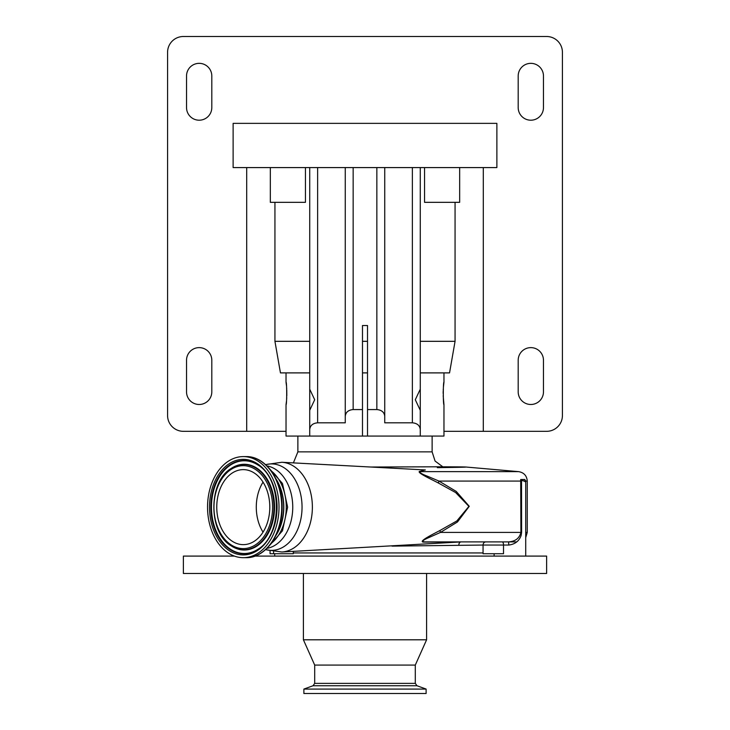 <?xml version="1.0" encoding="UTF-8"?>
<svg xmlns="http://www.w3.org/2000/svg" width="730" height="730" viewBox="0 0 730 730"><rect width="100%" height="100%" fill="white"/><g stroke="black" fill="none" stroke-linecap="round" stroke-linejoin="round"><path stroke-width="1.09" d="M362.491 372.893L367.509 372.893M362.491 436.065L367.509 436.065L367.509 325.516L362.491 325.516L362.491 436.065L286.032 436.065L286.032 404.712C286.908 405.415 286.917 381.462 286.032 382.146L286.434 385.431M286.589 387.165L286.717 389.044M286.771 390.158L286.808 395.724M286.726 397.75L286.598 399.602M286.443 401.39L286.032 404.712M443.411 387.165L443.968 382.146C443.092 381.443 443.083 405.405 443.968 404.712L443.192 395.742M443.156 393.434L443.183 391.225M443.229 390.158L443.283 389.044M309.721 372.893L286.032 372.893L286.032 382.146M459.672 167.581L459.672 202.329L455.064 202.329L455.064 341.321L449.543 372.893L443.968 372.893L443.968 382.146M443.968 404.712L443.968 436.065L420.279 436.065L420.279 410.315L415.306 399.739L420.279 389.172L420.279 167.581M483.306 167.581L483.306 431.33L546.624 431.33A15.795 15.795 0 0 0 562.419 415.534L562.419 52.295A15.795 15.795 0 0 0 546.624 36.5L183.376 36.5A15.795 15.795 0 0 0 167.581 52.295L167.581 415.534A15.795 15.795 0 0 0 183.376 431.33L286.032 431.33M483.306 431.33L443.968 431.33M530.829 404.484A12.638 12.638 0 0 0 543.467 391.846L543.467 360.264A12.638 12.638 0 0 0 530.829 347.626A12.638 12.638 0 0 0 518.19 360.264L518.19 391.846A12.638 12.638 0 0 0 530.829 404.484M530.829 120.204A12.638 12.638 0 0 0 543.467 107.566L543.467 75.984A12.638 12.638 0 0 0 530.829 63.346A12.638 12.638 0 0 0 518.19 75.984L518.19 107.566A12.638 12.638 0 0 0 530.829 120.204M199.171 120.204A12.638 12.638 0 0 0 211.809 107.566L211.809 75.984A12.638 12.638 0 0 0 199.171 63.346A12.638 12.638 0 0 0 186.533 75.984L186.533 107.566A12.638 12.638 0 0 0 199.171 120.204M199.171 404.484A12.638 12.638 0 0 0 211.809 391.846L211.809 360.264A12.638 12.638 0 0 0 199.171 347.626A12.638 12.638 0 0 0 186.533 360.264L186.533 391.846A12.638 12.638 0 0 0 199.171 404.484M246.694 167.581L246.694 431.33M496.874 167.581L496.874 123.361L233.125 123.361L233.125 167.581L496.874 167.581M455.064 202.329L424.55 202.329L424.55 167.581M305.45 167.581L305.45 202.329L274.936 202.329L274.936 341.321L280.457 372.893L286.032 372.893M455.064 341.321L420.279 341.321M367.509 341.321L362.491 341.321M309.721 341.321L274.936 341.321M274.936 202.329L270.328 202.329L270.328 167.581M443.968 372.893L420.279 372.893M420.279 389.172L420.279 410.315M420.279 429.441C419.777 425.444 417.14 423.236 412.377 422.816L384.737 422.816L384.737 167.581M384.737 422.816L384.737 416.191C384.236 412.195 381.607 409.986 376.844 409.566L367.509 409.566M362.491 409.566L353.156 409.566C348.392 409.986 345.764 412.195 345.263 416.191L345.263 422.816L317.623 422.816C312.86 423.236 310.223 425.444 309.721 429.441L309.721 410.315L314.694 399.748L309.721 389.172L309.721 167.581M309.721 411.026L309.721 388.46M309.721 429.441L309.721 436.065M345.263 416.191L345.263 167.581M420.279 436.065L367.509 436.065M424.221 469.883L420.079 471.635C419.394 472.575 421.858 474.108 427.47 476.225L438.958 481.079L456.232 491.418L469.262 506.31L457.482 521.959L440.482 532.407L428.647 537.663C422.524 540.309 421.329 541.724 425.061 541.888L516.731 541.888M437.316 467.656C475.659 467.145 475.376 466.862 436.476 466.798L370.794 467.027M270.073 550.986L270.073 553.732L293.296 553.732L293.296 552.938L483.059 552.938L483.059 553.732L503.517 553.732L503.517 545.045L483.059 545.045L483.059 552.938M234.412 556.096L183.376 556.096L183.376 573.47L546.624 573.47L546.624 556.096L254.971 556.096M303.406 639.799L314.694 665.076L415.297 665.076L426.594 639.799L303.406 639.799L303.406 573.47M408.216 689.074L303.881 689.074L303.881 693.5L426.119 693.5L426.119 689.074L408.216 689.074M500.826 541.888L461.104 541.888A3.157 2.601 90 0 0 460.566 541.952L424.13 542.116C416.328 542.235 434.834 533.283 440.044 530.445A3.157 1.268 -117.3 0 0 440.482 532.407L520.919 532.407L520.691 479.5L521.339 479.802L520.691 479.5M521.092 535.601C519.085 541.103 514.997 544.252 508.81 545.045L508.582 541.888C515.353 541.432 519.459 538.275 520.919 532.407L521.612 532.407L521.092 535.601M525.719 556.096L525.719 481.946L521.53 479.82L521.612 532.407M508.582 541.888L475.002 541.888M485.87 541.888A3.157 2.81 90 0 0 483.059 545.045L392.001 546.122M524.824 479.5L525.554 480.878L524.195 479.5L524.76 479.5M522.963 480.878L521.841 479.5M521.293 479.5L524.195 479.5M424.13 542.116A3.157 2.446 90 0 1 425.061 541.888M440.044 530.445L456.861 520.928L468.925 506.364L455.639 492.549L438.52 483.096C433.082 480.066 417.359 473.104 419.321 471.452L425.344 469.947L281.826 462.273A44.904 31.746 90 0 1 312.376 507.14A44.904 31.746 90 0 1 281.826 552.008L460.566 541.952A3.157 2.236 86.9 0 0 458.869 545.045A3.157 2.236 90 0 1 461.104 541.888M271.085 470.768A41.537 29.373 90 0 1 286.269 507.14A41.537 29.373 90 0 1 271.085 543.503M275.876 478.743A41.537 29.373 90 0 1 275.876 535.537M276.497 480.075A41.3 29.2 90 0 1 276.497 534.205M245.992 456.597C265.574 455.967 282.656 480.395 282.099 507.314C282.519 534.105 265.492 558.295 245.992 557.674A50.534 35.733 -90 0 0 281.725 507.14A50.534 35.733 -90 0 0 245.992 456.597L243.273 456.597A50.534 35.733 -90 0 0 207.539 507.14A50.534 35.733 -90 0 0 243.273 557.674A50.534 35.733 -90 0 0 279.006 507.14A50.534 35.733 -90 0 0 243.273 456.597M245.992 557.674L243.273 557.674M216.755 507.14A37.513 26.526 -90 0 0 243.273 544.644A37.513 26.526 -90 0 0 269.799 507.14A37.513 26.526 -90 0 0 243.273 469.627A37.513 26.526 -90 0 0 216.755 507.14M263.037 482.128A37.513 26.526 -90 0 0 256.285 507.14A37.513 26.526 -90 0 0 263.037 532.152M438.52 483.096A3.157 1.241 116.7 0 1 438.958 481.079L521.612 481.079M419.321 471.452A3.157 2.737 -96.6 0 0 420.079 471.635L518.61 471.635C523.93 472.556 526.814 475.705 527.261 481.079L525.627 481.079M293.396 462.893L297.876 451.861L432.123 451.861L432.123 436.065M412.377 422.816L412.377 167.581M376.844 409.566L376.844 167.581M317.623 422.816L317.623 167.581M353.156 409.566L353.156 167.581M273.595 551.643L273.595 553.732M293.296 551.396L293.296 552.938M415.297 665.076L415.297 683.371L314.694 683.371L313.033 685.744L303.881 689.074M415.297 683.371L416.967 685.744L313.033 685.744M508.81 545.045L503.517 545.045A3.157 1.277 90 0 0 502.24 541.888M525.719 532.407L527.261 532.407L525.719 537.599M265.629 464.7A43.234 30.569 90 0 1 271.469 463.906A43.234 30.569 90 0 1 302.047 507.14A43.234 30.569 90 0 1 271.469 550.374A43.234 30.569 90 0 1 265.629 549.571M266.888 465.904A41.537 29.373 90 0 1 292.748 507.14A41.537 29.373 90 0 1 266.888 548.376M243.273 554.919A47.779 33.781 -90 0 0 277.062 507.14A47.779 33.781 -90 0 0 243.273 459.362A47.779 33.781 -90 0 0 209.492 507.14A47.779 33.781 -90 0 0 243.273 554.919M243.82 553.76A46.62 32.959 -90 0 0 257.809 549.343C282.546 535.273 282.546 479.008 257.809 464.928A46.62 32.959 -90 0 0 243.82 460.52A46.62 32.959 -90 0 0 210.851 507.14A46.62 32.959 -90 0 0 243.82 553.76M257.982 465.046A46.364 32.786 -90 0 0 244.24 460.776A46.364 32.786 -90 0 0 211.463 507.14A46.364 32.786 -90 0 0 244.24 553.504A46.364 32.786 -90 0 0 257.982 549.234M231.2 545.839A42.869 30.313 -90 0 0 231.374 545.958A42.869 30.313 -90 0 0 244.24 550.009A42.869 30.313 -90 0 0 274.562 507.14A42.869 30.313 -90 0 0 244.24 464.271A42.869 30.313 -90 0 0 231.374 468.322A42.869 30.313 -90 0 0 231.2 468.441M231.027 468.55C208.132 481.9 208.132 532.38 231.027 545.73A42.614 30.131 -90 0 0 243.82 549.754A42.614 30.131 -90 0 0 273.951 507.14A42.614 30.131 -90 0 0 243.82 464.526A42.614 30.131 -90 0 0 231.027 468.55L231.374 468.322M243.273 548.595A41.455 29.309 -90 0 0 272.582 507.14A41.455 29.309 -90 0 0 243.273 465.685A41.455 29.309 -90 0 0 213.963 507.14A41.455 29.309 -90 0 0 243.273 548.595M432.123 451.861L435.062 461.041L442.791 466.798M274.699 553.732L274.699 556.096M314.694 665.076L314.694 683.371M416.967 685.744L426.119 689.074M426.594 573.47L426.594 639.799M494.128 556.096L494.128 553.732M265.528 549.663L281.826 552.008M281.826 462.273L265.528 464.608M268.768 546.387L282.483 530.783L287.62 507.14L282.483 483.497L268.768 467.893M527.261 532.407L527.261 481.079M525.518 480.559L525.719 481.946M465.859 467.017L518.61 471.635M297.876 451.861L297.876 436.065"/></g></svg>
